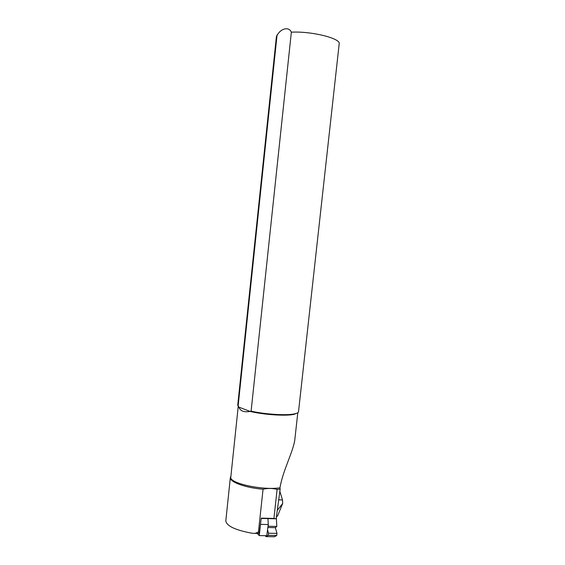<?xml version="1.0" encoding="UTF-8"?>
<svg xmlns="http://www.w3.org/2000/svg" width="565" height="565" viewBox="0 0 565 565"><rect width="100%" height="100%" fill="white"/><g stroke="black" fill="none" stroke-linecap="round" stroke-linejoin="round"><path stroke-width="0.85" d="M279.809 491.169L279.753 491.522M278.616 499.82L282.493 499.947L279.922 491.529M282.493 499.947L282.684 503.45L277.57 516.014L276.405 516.721M282.684 503.45L277.231 510.456M225.809 520.845L225.802 520.923C226.643 526.05 235.45 530.161 252.223 533.268L255.069 533.367L258.424 532.075L263.057 489.212C267.866 488.153 272.549 488.209 277.111 489.389L273.933 518.444L261.263 518.133L259.399 532.096L258.558 533.424M260.698 522.364L259.286 535.585L257.223 533.402M267.987 526.573L268.34 526.262L267.972 518.592L268.262 524.532L266.758 535.712L259.286 535.585M268.262 524.532L260.79 524.369M294.725 440.382C292.748 452.706 282.768 470.843 279.972 487.821L280.169 489.099L277.111 489.389M279.972 487.821C261.969 490.512 228.86 483.117 230.81 477.093L230.817 477.03M230.901 476.246L230.365 477.538C229.447 481.973 245.514 487.87 263.057 489.212M297.557 412.874L294.224 414.3C286.413 416.228 263.869 414.788 250.126 411.426C243.981 412.443 240.245 411.023 238.917 407.16L238.55 406.751M273.933 518.444L276.13 518.84L280.169 489.099M238.098 406.221L276.984 35.623C280.487 28.476 288.983 26.244 291.349 32.177C311.598 31.033 341.182 38.484 339.177 43.908L298.518 411.708C298.44 412.57 297.211 413.269 294.831 413.806C287.105 415.692 265.26 414.399 251.107 411.158L250.126 411.426L238.917 407.16L237.738 405.232M291.349 32.177L251.107 411.158M276.327 517.342L276.801 526.446L275.346 527.675L276.984 533.381L276.723 535.486L268.241 535.337L268.509 533.226L267.556 529.786M265.169 535.691L266.059 536.609L274.491 536.75L276.723 535.486M268.34 526.262L276.801 526.446M266.059 536.609L268.227 535.352L276.702 535.5M267.859 527.519L275.346 527.675M276.984 35.623L276.37 36.902M258.424 532.075L259.399 532.096M268.509 533.226L276.984 533.381M230.343 477.602L225.802 520.923M238.232 406.383L230.81 477.093M297.79 412.725L294.739 440.382M294.224 414.3L294.831 413.806M277.161 34.776L276.377 36.831L237.731 405.282M258.89 533.431L255.105 533.36M275.332 518.776L261.221 518.43"/></g></svg>
